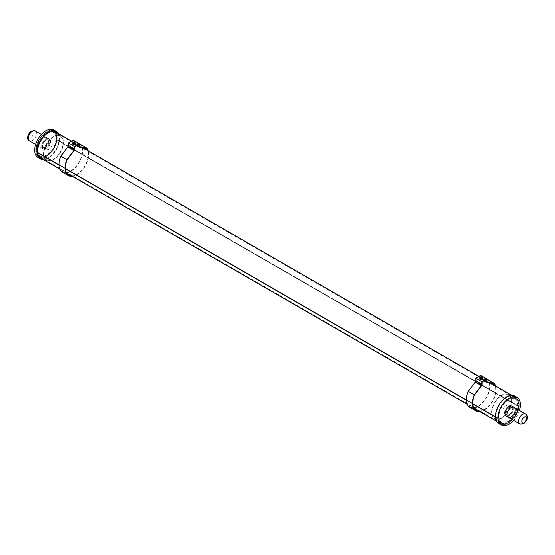 <?xml version="1.0" encoding="UTF-8"?>
<svg xmlns="http://www.w3.org/2000/svg" width="555" height="555" viewBox="0 0 555 555"><rect width="100%" height="100%" fill="white"/><g stroke="black" fill="none" stroke-linecap="round" stroke-linejoin="round"><path stroke-width="0.42" stroke-dasharray="2.77 2.08" d="M519.126 406.364L57.033 139.582L519.126 406.364A15.04 8.686 120 0 0 516.101 397.81A15.04 8.686 120 0 0 503.871 402.541A15.04 8.686 120 0 0 498.036 418.539A15.04 8.686 120 0 0 501.061 423.867A15.04 8.686 120 0 0 511.994 420.503A15.04 8.686 120 0 0 519.126 406.364L518.696 406.614L56.603 139.825L57.033 139.582L56.603 139.825L518.696 406.614L519.126 406.364M54.008 131.029A15.04 8.686 -60 0 0 41.778 135.76A15.04 8.686 -60 0 0 35.943 151.758L36.373 151.508L35.943 151.758L37.698 152.764L35.943 151.758A15.04 8.686 120 0 0 38.968 157.079A15.04 8.686 120 0 0 49.901 153.714A15.04 8.686 120 0 0 57.033 139.582A15.04 8.686 -60 0 0 54.008 131.029L55.021 131.611M58.997 165.064L65.414 168.769L58.997 165.064M466.38 400.266L472.804 403.971L466.38 400.266M495.532 417.096L498.036 418.539L498.466 418.297A14.444 8.339 120 0 0 501.359 423.347A14.444 8.339 120 0 0 511.835 420.142A14.444 8.339 120 0 0 518.696 406.614A14.444 8.339 -60 0 0 515.803 398.33A14.444 8.339 -60 0 0 504.037 402.902A14.444 8.339 -60 0 0 498.466 418.297L36.373 151.508A14.444 8.339 120 0 0 39.266 156.559A14.444 8.339 120 0 0 49.742 153.353A14.444 8.339 120 0 0 56.603 139.825A14.444 8.339 120 0 0 53.71 131.549A14.444 8.339 120 0 0 41.944 136.121A14.444 8.339 120 0 0 36.373 151.508L498.466 418.297L498.036 418.539L495.532 417.096M498.903 423.618A15.908 9.185 120 0 0 514.707 414.377A15.908 9.185 120 0 0 514.804 396.069M519.445 410.464A15.845 9.151 -60 0 1 513.687 420.44M508.581 398.525A15.089 8.707 120 0 0 498.702 411.9A15.089 8.707 120 0 0 501.13 423.958A15.089 8.707 120 0 0 516.122 415.195A15.089 8.707 120 0 0 516.212 397.831A15.089 8.707 120 0 0 508.581 398.525M508.581 399.232A14.215 8.207 120 0 0 499.306 411.72A14.215 8.207 120 0 0 501.429 423.125A14.215 8.207 120 0 0 515.685 414.939A14.215 8.207 120 0 0 515.644 398.504A14.215 8.207 120 0 0 508.581 399.232M511.772 406.01A5.814 3.358 120 0 0 511.488 405.809A5.814 3.358 120 0 0 508.581 406.094A5.814 3.358 120 0 0 504.786 411.213A5.814 3.358 120 0 0 505.674 415.868A5.814 3.358 120 0 0 505.993 416.021M506.132 416.063A5.814 3.358 120 0 0 511.488 412.518A5.814 3.358 120 0 0 511.883 406.107M508.581 399.801A13.521 7.805 120 0 0 499.736 411.754A13.521 7.805 120 0 0 501.859 422.57A13.521 7.805 120 0 0 515.338 414.745A13.521 7.805 120 0 0 515.38 399.156A13.521 7.805 120 0 0 508.581 399.801M505.286 414.925A13.604 7.853 -60 0 1 501.588 417.915A13.604 7.853 -60 0 1 494.831 418.609A13.604 7.853 -60 0 1 492.687 407.724A13.604 7.853 -60 0 1 501.588 395.694A13.604 7.853 -60 0 1 508.435 395.042A13.604 7.853 -60 0 1 510.475 405.941M510.461 405.989A13.604 7.853 -60 0 1 505.321 414.89M501.588 418.338A14.125 8.159 -60 0 1 494.484 419.011A14.125 8.159 -60 0 1 492.375 407.675A14.125 8.159 -60 0 1 501.588 395.271A14.125 8.159 -60 0 1 508.609 394.543A14.125 8.159 -60 0 1 510.829 405.851A14.125 8.159 -60 0 1 501.588 418.338M506.694 416.403A5.814 3.358 120 0 0 512.092 412.864A5.814 3.358 120 0 0 512.452 406.427M506.757 397.435A15.131 8.734 120 0 0 496.85 410.853A15.131 8.734 120 0 0 499.285 422.945A15.131 8.734 120 0 0 514.325 414.155A15.131 8.734 120 0 0 514.416 396.735A15.131 8.734 120 0 0 506.757 397.435M508.22 417.284A5.758 3.323 120 0 0 511.099 416.999A5.758 3.323 120 0 0 514.867 411.921A5.758 3.323 120 0 0 513.986 407.308M519.938 424.034A5.758 3.323 120 0 0 522.65 423.666A5.758 3.323 120 0 0 526.369 418.734A5.758 3.323 120 0 0 525.682 414.072M509.185 414.696A4.301 2.484 120 0 0 511.994 410.915A4.301 2.484 120 0 0 511.335 407.467A4.301 2.484 120 0 0 507.041 409.951A4.301 2.484 120 0 0 507.041 414.911A4.301 2.484 120 0 0 509.185 414.696M512.071 406.204A5.758 3.323 -60 0 1 512.952 410.818A5.758 3.323 -60 0 1 509.185 415.889A5.758 3.323 -60 0 1 506.306 416.181M505.848 412.767A4.301 2.484 120 0 0 508.651 408.979A4.301 2.484 120 0 0 507.991 405.538A4.301 2.484 120 0 0 503.697 408.022A4.301 2.484 120 0 0 503.697 412.982A4.301 2.484 120 0 0 505.848 412.767M469.835 407.356A16.712 9.65 120 0 0 485.569 399.274A16.712 9.65 120 0 0 488.178 379.821M479.811 411.602A16.712 9.65 120 0 0 492.202 401.924A16.712 9.65 120 0 0 495.594 385.975M486.7 379.592L481.185 378.718A1.72 0.992 -60 0 1 480.977 378.649A1.72 0.992 -60 0 1 480.623 377.858L480.623 375.395M480.387 378.517A2.151 1.242 -60 0 1 480.318 378.031L480.318 375.922L476.065 378.378L476.065 380.494A2.151 1.242 -60 0 1 475.358 382.374L468.364 391.559A16.262 9.386 120 0 0 470.057 406.87A16.262 9.386 120 0 0 485.292 399.121A16.262 9.386 120 0 0 488.005 380.217L494.089 383.72M479.02 411.144A16.262 9.386 120 0 0 491.792 401.987A16.262 9.386 120 0 0 495.143 385.711M468.364 391.559L474.442 395.07M476.065 378.378L482.142 381.889M479.742 378.996A1.075 0.617 0 0 0 479.7 379.169A1.075 0.617 0 0 0 480.359 379.745A1.075 0.617 0 0 0 481.532 379.606L482.448 379.079A1.075 0.617 0 0 0 482.76 378.642A1.075 0.617 0 0 0 482.718 378.468M480.318 375.922L486.395 379.433M488.005 380.217L481.019 379.107L487.096 382.617M45.878 140.193A4.301 2.484 -60 0 1 48.028 139.978A4.301 2.484 -60 0 1 48.028 144.945A4.301 2.484 -60 0 1 43.734 147.422A4.301 2.484 -60 0 1 43.075 143.981A4.301 2.484 -60 0 1 45.878 140.193M45.878 139A5.758 3.323 120 0 0 42.118 144.078A5.758 3.323 120 0 0 42.999 148.691A5.758 3.323 120 0 0 45.878 148.407A5.758 3.323 120 0 0 49.645 143.329A5.758 3.323 120 0 0 48.764 138.715A5.758 3.323 120 0 0 45.878 139M49.222 142.122A4.301 2.484 -60 0 1 51.372 141.907A4.301 2.484 -60 0 1 51.372 146.874A4.301 2.484 -60 0 1 47.078 149.357A4.301 2.484 -60 0 1 46.419 145.909A4.301 2.484 -60 0 1 49.222 142.122M43.963 147.297A5.758 3.323 -60 0 1 41.084 147.581A5.758 3.323 -60 0 1 41.084 140.935A5.758 3.323 -60 0 1 46.849 137.612A5.758 3.323 -60 0 1 47.73 142.226A5.758 3.323 -60 0 1 43.963 147.297M43.963 137.897A5.758 3.323 -60 0 1 46.849 137.612A5.758 3.323 -60 0 1 46.849 144.258A5.758 3.323 -60 0 1 41.084 147.581A5.758 3.323 -60 0 1 40.203 142.968A5.758 3.323 -60 0 1 43.963 137.897M35.298 130.938A5.758 3.323 -60 0 1 35.298 137.591A5.758 3.323 -60 0 1 29.54 140.915M30.747 132.139A3.462 1.998 120 0 0 28.624 137.598A3.462 1.998 120 0 0 32.863 135.156A3.462 1.998 120 0 0 30.747 132.139M58.414 133.568A15.908 9.185 -60 0 1 48.313 158.092A15.908 9.185 -60 0 1 43.373 159.625M37.865 157.363A15.845 9.151 120 0 0 45.878 156.642A15.845 9.151 120 0 0 56.256 142.586A15.845 9.151 120 0 0 53.703 129.925M46.488 156.371A15.089 8.707 -60 0 1 38.85 157.065A15.089 8.707 -60 0 1 38.947 139.7A15.089 8.707 -60 0 1 53.939 130.938A15.089 8.707 -60 0 1 56.367 142.989A15.089 8.707 -60 0 1 46.488 156.371M46.488 155.657A14.215 8.207 -60 0 1 39.426 156.385A14.215 8.207 -60 0 1 39.384 139.95A14.215 8.207 -60 0 1 53.641 131.771A14.215 8.207 -60 0 1 55.764 143.176A14.215 8.207 -60 0 1 46.488 155.657M46.488 148.795A5.814 3.358 -60 0 1 43.581 149.087A5.814 3.358 -60 0 1 43.581 142.378A5.814 3.358 -60 0 1 49.395 139.021A5.814 3.358 -60 0 1 50.283 143.676A5.814 3.358 -60 0 1 46.488 148.795M46.488 155.095A13.521 7.805 -60 0 1 39.689 155.74A13.521 7.805 -60 0 1 39.731 140.151A13.521 7.805 -60 0 1 53.211 132.319A13.521 7.805 -60 0 1 55.334 143.141A13.521 7.805 -60 0 1 46.488 155.095M53.481 136.981A13.604 7.853 120 0 0 44.601 148.927A13.604 7.853 120 0 0 46.634 159.847A13.604 7.853 120 0 0 53.481 159.202A13.604 7.853 120 0 0 62.382 147.172A13.604 7.853 120 0 0 60.238 136.28A13.604 7.853 120 0 0 53.481 136.981M53.481 136.551A14.125 8.159 120 0 0 44.24 149.045A14.125 8.159 120 0 0 46.46 160.346A14.125 8.159 120 0 0 53.481 159.625A14.125 8.159 120 0 0 62.694 147.214A14.125 8.159 120 0 0 60.585 135.878A14.125 8.159 120 0 0 53.481 136.551M45.878 148.449A5.814 3.358 -60 0 1 42.978 148.733A5.814 3.358 -60 0 1 42.978 142.024A5.814 3.358 -60 0 1 48.784 138.667A5.814 3.358 -60 0 1 49.679 143.329A5.814 3.358 -60 0 1 45.878 148.449M56.652 132.548A15.131 8.734 -60 0 1 57.963 144.869A15.131 8.734 -60 0 1 48.313 157.46A15.131 8.734 -60 0 1 41.604 158.605M62.444 172.147A16.712 9.65 120 0 0 78.179 164.072A16.712 9.65 120 0 0 80.787 144.619M72.427 176.4A16.712 9.65 120 0 0 84.811 166.715A16.712 9.65 120 0 0 88.21 150.773M79.309 144.39L73.794 143.516A1.72 0.992 -60 0 1 73.586 143.44A1.72 0.992 -60 0 1 73.232 142.656L73.232 140.193M72.996 143.308A2.151 1.242 -60 0 1 72.927 142.829L72.927 140.72L68.674 143.176L68.674 145.285A2.151 1.242 -60 0 1 67.974 147.172L60.981 156.35A16.262 9.386 120 0 0 62.666 171.668A16.262 9.386 120 0 0 77.908 163.919A16.262 9.386 120 0 0 80.621 145.008L86.698 148.518M71.63 175.942A16.262 9.386 120 0 0 84.409 166.784A16.262 9.386 120 0 0 87.752 150.509M60.981 156.35L67.058 159.861M68.674 143.176L74.752 146.686M72.351 143.787A1.075 0.617 0 0 0 72.31 143.967A1.075 0.617 0 0 0 72.976 144.536A1.075 0.617 0 0 0 74.141 144.404L75.057 143.877A1.075 0.617 0 0 0 75.369 143.44A1.075 0.617 0 0 0 75.327 143.266M72.927 140.72L79.004 144.231M80.621 145.008L73.635 143.905L79.712 147.415M480.623 377.858L486.7 381.368M481.185 378.718L486.888 382.013M475.358 382.374L481.435 385.885M476.065 380.494L482.142 383.998M480.318 378.031L480.769 378.295M481.983 378.996L484.564 380.487M481.532 379.606L481.532 379.259M482.448 379.079L482.448 378.732M73.232 142.656L79.309 146.166M73.794 143.516L79.504 146.811M67.974 147.172L74.051 150.682M68.674 145.285L74.752 148.795M72.927 142.829L73.378 143.093M74.592 143.794L77.18 145.285M74.141 144.404L74.141 144.05M75.057 143.877L75.057 143.523M501.061 423.867L496.656 421.321M474.032 408.265L467.248 404.345M66.649 173.063L59.857 169.143M39.974 157.662L38.968 157.079M501.359 423.347L39.266 156.559M71.56 141.157L83.41 147.998M478.951 376.359L490.8 383.2M511.696 395.271L516.101 397.81M53.71 131.549L515.803 398.33M515.38 399.156L508.435 395.042M501.859 422.57L494.831 418.609M494.484 419.011L501.429 423.125M508.609 394.543L515.644 398.504M516.212 397.831L514.416 396.735M501.13 423.958L499.285 422.945M505.674 415.868L506.285 416.222M511.488 405.809L512.092 406.156M511.335 407.467L509.421 406.364M509.379 406.336L507.991 405.538M507.041 414.911L505.119 413.808M505.085 413.78L503.697 412.982M480.977 378.649L487.054 382.152M470.057 406.87L476.135 410.381M481.331 379.349L483.939 380.848M479.7 379.169L479.7 378.815M482.76 378.642L482.76 378.288M43.734 147.422L47.078 149.357M48.028 139.978L51.372 141.907M48.764 138.715L41.382 134.456M42.999 148.691L35.624 144.432M39.689 155.74L46.634 159.847M53.211 132.319L60.238 136.28M60.585 135.878L53.641 131.771M46.46 160.346L39.426 156.385M38.85 157.065L40.654 158.154M53.939 130.938L55.784 131.951M49.395 139.021L48.784 138.667M43.581 149.087L42.978 148.733M73.586 143.44L79.67 146.95M62.666 171.668L68.751 175.179M73.947 144.14L76.548 145.646M72.31 143.967L72.31 143.613M75.369 143.44L75.369 143.086"/><path stroke-width="0.83" d="M37.698 152.764L58.997 165.064L37.698 152.764M65.414 168.769L466.38 400.266L65.414 168.769M472.804 403.971L495.532 417.096L472.804 403.971M517.204 397.526L514.804 396.069A15.908 9.185 120 0 0 506.757 396.797A15.908 9.185 120 0 0 496.343 410.908A15.908 9.185 120 0 0 498.903 423.618L501.366 424.97A15.845 9.151 -60 0 1 498.813 412.303A15.845 9.151 -60 0 1 509.185 398.254A15.845 9.151 -60 0 1 517.204 397.526A15.845 9.151 -60 0 1 519.445 410.464M513.687 420.44A15.845 9.151 -60 0 1 501.366 424.97M512.452 406.427A5.814 3.358 120 0 0 512.092 406.156A5.814 3.358 120 0 0 509.185 406.447A5.814 3.358 120 0 0 505.39 411.567A5.814 3.358 120 0 0 506.285 416.222A5.814 3.358 120 0 0 506.694 416.403M525.529 413.974L513.986 407.308A5.758 3.323 120 0 0 508.22 410.631A5.758 3.323 120 0 0 508.22 417.284A5.758 3.323 120 0 0 513.986 413.961A5.758 3.323 120 0 0 513.986 407.308A5.758 3.323 120 0 0 511.099 407.592A5.758 3.323 120 0 0 507.339 412.67A5.758 3.323 120 0 0 508.22 417.284L519.771 423.951A5.758 3.323 120 0 0 519.938 424.034L523.802 423.715L527.028 419.524C527.75 416.881 527.299 415.064 525.682 414.072A5.758 3.323 120 0 0 525.529 413.974A5.758 3.323 120 0 0 519.771 417.298A5.758 3.323 120 0 0 519.771 423.951M524.322 422.757A3.462 1.998 -60 0 1 522.2 419.74A3.462 1.998 -60 0 1 526.445 417.291A3.462 1.998 -60 0 1 524.322 422.757M508.22 417.284L506.306 416.181A5.758 3.323 -60 0 1 505.425 411.56A5.758 3.323 -60 0 1 509.185 406.489A5.758 3.323 -60 0 1 512.071 406.204L513.986 407.308M486.7 379.592L488.178 379.821L494.255 383.332L487.262 382.228A1.72 0.992 -60 0 1 487.054 382.152A1.72 0.992 -60 0 1 486.7 381.368L486.7 378.905L480.623 375.395L475.76 378.205L475.76 380.668A1.72 0.992 -60 0 1 475.198 382.173L468.198 391.358L474.282 394.869A16.712 9.65 120 0 0 475.912 410.86A16.712 9.65 120 0 0 479.811 411.602M468.198 391.358A16.712 9.65 120 0 0 469.835 407.356L475.912 410.86M495.594 385.975A16.712 9.65 120 0 0 494.255 383.332M475.76 378.205L481.837 381.715L481.837 384.178A1.72 0.992 -60 0 1 481.275 385.683L474.282 394.869M480.013 378.378A1.075 0.617 0 0 0 479.7 378.815A1.075 0.617 0 0 0 480.359 379.391A1.075 0.617 0 0 0 481.532 379.259L482.448 378.732A1.075 0.617 0 0 0 482.76 378.288A1.075 0.617 0 0 0 482.094 377.719A1.075 0.617 0 0 0 480.921 377.851L480.013 378.732A1.075 0.617 0 0 0 479.742 378.996M486.7 378.905L481.837 381.715M495.143 385.711A16.262 9.386 120 0 0 494.089 383.72L487.096 382.617A2.151 1.242 -60 0 1 486.839 382.527A2.151 1.242 -60 0 1 486.395 381.542L486.395 379.433L482.142 381.889L482.142 383.998A2.151 1.242 -60 0 1 481.435 385.885L474.442 395.07A16.262 9.386 120 0 0 476.135 410.381A16.262 9.386 120 0 0 479.02 411.144M482.718 378.468A1.075 0.617 0 0 0 480.921 378.205L480.013 378.732M481.019 379.107A2.151 1.242 -60 0 1 480.762 379.016A2.151 1.242 -60 0 1 480.387 378.517M35.624 144.432L29.54 140.915A5.758 3.323 -60 0 1 29.38 140.817A5.758 3.323 -60 0 1 28.7 136.155A5.758 3.323 -60 0 1 32.419 131.23A5.758 3.323 -60 0 1 35.132 130.855A5.758 3.323 -60 0 1 35.298 130.938L41.382 134.456M43.373 159.625A15.908 9.185 -60 0 1 40.265 158.82A15.908 9.185 -60 0 1 40.362 140.512A15.908 9.185 -60 0 1 56.166 131.278A15.908 9.185 -60 0 1 58.414 133.568M56.166 131.278L53.703 129.925A15.845 9.151 120 0 0 37.962 139.125A15.845 9.151 120 0 0 37.865 157.363L40.265 158.82M41.604 158.605A15.131 8.734 -60 0 1 40.654 158.154A15.131 8.734 -60 0 1 40.744 140.741A15.131 8.734 -60 0 1 55.784 131.951A15.131 8.734 -60 0 1 56.652 132.548M79.309 144.39L80.787 144.619L86.864 148.13L79.871 147.026A1.72 0.992 -60 0 1 79.67 146.95A1.72 0.992 -60 0 1 79.309 146.166L79.309 143.703L73.232 140.193L68.369 143.003L68.369 145.465A1.72 0.992 -60 0 1 67.807 146.971L60.814 156.156L66.891 159.667A16.712 9.65 120 0 0 68.522 175.657A16.712 9.65 120 0 0 72.427 176.4M60.814 156.156A16.712 9.65 120 0 0 62.444 172.147L68.522 175.657M88.21 150.773A16.712 9.65 120 0 0 86.864 148.13M68.369 143.003L74.446 146.506L74.446 148.969A1.72 0.992 -60 0 1 73.884 150.481L66.891 159.667M72.622 143.176A1.075 0.617 0 0 0 72.31 143.613A1.075 0.617 0 0 0 72.976 144.189A1.075 0.617 0 0 0 74.141 144.05L75.057 143.523A1.075 0.617 0 0 0 75.369 143.086A1.075 0.617 0 0 0 74.71 142.517A1.075 0.617 0 0 0 73.537 142.649L72.622 143.523A1.075 0.617 0 0 0 72.351 143.787M79.309 143.703L74.446 146.506M87.752 150.509A16.262 9.386 120 0 0 86.698 148.518L79.712 147.415A2.151 1.242 -60 0 1 79.455 147.325A2.151 1.242 -60 0 1 79.004 146.34L79.004 144.231L74.752 146.686L74.752 148.795A2.151 1.242 -60 0 1 74.051 150.682L67.058 159.861A16.262 9.386 120 0 0 68.751 175.179A16.262 9.386 120 0 0 71.63 175.942M75.327 143.266A1.075 0.617 0 0 0 73.537 143.003L72.622 143.523M73.635 143.905A2.151 1.242 -60 0 1 73.371 143.814A2.151 1.242 -60 0 1 72.996 143.308M475.198 382.173L481.275 385.683M475.76 380.668L481.837 384.178M486.888 382.013L487.262 382.228M480.769 378.295L481.983 378.996M484.564 380.487L486.395 381.542M480.921 378.205L480.921 377.851M67.807 146.971L73.884 150.481M68.369 145.465L74.446 148.969M79.504 146.811L79.871 147.026M73.378 143.093L74.592 143.794M77.18 145.285L79.004 146.34M73.537 143.003L73.537 142.649M496.656 421.321L474.032 408.265M467.248 404.345L66.649 173.063M59.857 169.143L39.974 157.662M55.021 131.611L71.56 141.157M83.41 147.998L478.951 376.359M490.8 383.2L511.696 395.271M480.762 379.016L481.331 379.349M483.939 380.848L486.839 382.527M29.38 140.817C26.21 139.451 27.889 133.311 31.267 131.174L35.132 130.855M73.371 143.814L73.947 144.14M76.548 145.646L79.455 147.325"/></g></svg>
